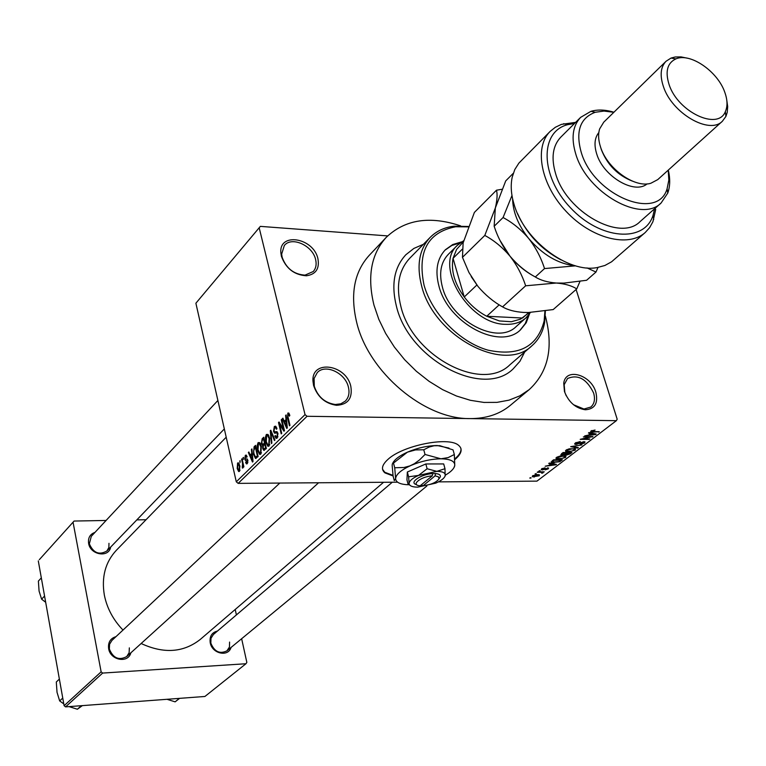 <?xml version="1.0" encoding="UTF-8"?>
<svg xmlns="http://www.w3.org/2000/svg" width="766" height="766" viewBox="0 0 766 766"><rect width="100%" height="100%" fill="white"/><g stroke="black" fill="none" stroke-linecap="round" stroke-linejoin="round"><path stroke-width="1.15" d="M564.456 391.512L563.738 383.201C565.576 367.24 591.103 374.612 595.871 392.278C598.342 403.251 594.837 409.082 585.358 409.772C575.601 408.278 568.64 402.188 564.456 391.512M573.485 404.716L583.97 409.034L590.787 407.052C594.426 403.874 595.364 399.191 593.612 393.006C586.737 378.94 578.043 374.105 567.549 378.509L564.169 384.704L564.829 392.316L566.208 395.763M313.572 385.413L312.968 381.229C311.312 359.311 346.146 364.29 350.809 386.323C352.724 398.33 347.965 404.649 336.523 405.3C325.148 403.577 317.497 396.951 313.572 385.413M348.406 387.117C345.351 372.975 325.368 363.563 317.287 372.592L314.108 378.442L314.29 386.294C317.89 396.855 324.889 402.926 335.307 404.505L340.832 403.806L345.255 401.164C348.721 397.621 349.775 392.939 348.406 387.117M281.39 256.246L280.863 252.857C278.795 231.916 313.486 237.623 317.909 258.649C319.7 268.684 315.87 274.391 306.4 275.779C294.211 274.956 285.871 268.445 281.39 256.246M315.592 259.454C312.624 245.503 291.645 236.052 284.33 245.503L281.649 254.149L282.137 257.261C286.235 268.426 293.866 274.391 305.031 275.138L313.275 271.509C315.985 268.359 316.76 264.337 315.592 259.454M454.755 459.629L455.023 459.418C461.821 453.577 462.932 448.809 458.355 445.123C448.196 436.314 402.619 445.496 387.931 459.409C381.87 464.943 380.874 469.434 384.944 472.881L393.073 475.964M382.56 469.28L384.781 472.277L392.996 475.38M454.717 458.93L454.851 458.815C459.447 454.966 461.458 451.452 460.883 448.273M231.054 647.462C228.258 657.333 212.058 653.733 210.219 642.751C209.396 636.374 211.809 632.477 217.458 631.05M392.307 482.216L213.408 634.497L210.985 638.289L210.841 643.153C214.394 651.722 219.765 654.288 226.947 650.841L229.455 647.011L229.589 642.071M130.862 652.823C128.171 663.643 110.314 660.34 108.638 648.62C107.92 642.368 110.371 638.375 115.992 636.642M279.791 483.068L111.903 640.472L109.567 644.292L109.366 649.032C113.138 658.176 118.922 660.694 126.706 656.577L129.138 652.709L129.339 647.873M110.677 547.058C108.877 558.108 90.273 555.034 88.607 543.324C87.918 537.799 90.043 534.161 94.974 532.389M217.889 400.474L91.298 536.334L89.344 543.822C93.375 553.023 99.245 555.398 106.943 550.946L108.868 547.498L108.973 543.324M423.435 244.277L413.87 248.433L405.856 254.743C394.184 267.401 391.043 284.569 396.424 306.247C408.939 359.79 483.279 398.636 513.134 368.906L519.932 361.303L524.681 352.015L519.932 361.303L513.134 368.906C483.279 398.636 408.939 359.79 396.424 306.247C391.043 284.569 394.184 267.401 405.856 254.743L413.87 248.433L423.435 244.277M460.625 225.865C429.764 215.6 404.946 219.459 386.16 237.441C371.117 254.13 367.058 276.679 373.961 305.088L378.816 319.345L385.662 333.44L394.356 347.027L404.668 359.742L416.35 371.271L429.094 381.324L442.576 389.626L456.45 396.003L470.372 400.302L483.988 402.437L496.962 402.38L508.997 400.158L519.817 395.869L529.182 389.635C548.293 371.998 553.684 347.467 545.354 316.032M386.16 237.441L369.183 255.404C354.179 272.054 350.024 294.441 356.717 322.563C368.599 372.324 424.364 419.308 469.912 418.6C486.046 418.667 499.48 414.291 510.194 405.463L529.182 389.635M226.2 437.204L116.327 550.314C105.344 562.158 101.351 577.095 104.348 595.125C106.991 608.223 113.205 619.866 123 630.073M141.136 643.507C163.694 653.953 183.371 652.632 200.165 639.524L383.565 482.283M536.286 474.01L535.022 474.02L536.162 473.58M540.605 472.277L537.263 472.296L537.828 471.866L544.262 471.837L542.673 472.268L543.142 472.775L542.261 473.187L541.505 473.072L542.098 472.45L540.48 471.846M540.145 471.052L538.871 471.061L540.011 470.621M542.29 469.941L541.246 469.75L541.572 468.897L545.038 467.825L542.462 468.926L542.701 469.501L548.619 468.045L548.274 468.859L545.124 469.864L547.613 468.38L542.29 469.941L541.916 468.668M550.907 463.861L548.743 463.487L549.337 463.028L556.48 464.349L555.877 464.799L545.181 466.216L548.925 465.374L550.907 463.861L550.735 463.277M556.461 457.474L559.525 456.201L565.902 456.191L565.595 457.484L558.797 459.179L556.164 458.738L556.461 457.474M566.026 450.13L569.119 448.838L575.505 448.838L575.199 450.159L568.353 451.873L565.72 451.413L566.026 450.13M590.921 431.019L595.058 430.042L591.821 431.497L599.29 431.698L592.568 432.101L590.643 431.842L590.921 431.019M397.611 482.178L238.178 483.375L236.292 481.814L305.04 414.607L307.042 416.283L616.371 420.678L536.947 481.134L438.401 481.871M307.042 416.283L238.178 483.375M590.596 433.451L588.422 433.029L589.054 432.541L596.226 434.035L595.584 434.523L584.659 435.921L588.508 435.059L590.596 433.451L590.404 432.819M590.567 436.965L583.366 436.907L592.961 436.524L582.581 438.899L589.782 438.947L589.178 439.406L580.197 439.339L590.567 436.965L590.423 436.505M576.042 444.452L574.826 444.203L575.295 443.016L580.302 441.522L576.291 443.064L575.936 443.868L576.626 443.993L583.845 441.676L585.004 441.896L584.602 442.987L580.14 444.337L583.539 442.997L583.874 442.26L583.223 442.135L576.042 444.452M577.746 448.12L570.651 446.664L581.949 444.922L572.03 446.425L578.368 447.65L577.746 448.12L577.554 447.488M562.1 455.253L560.702 454.994L563.048 452.505L571.982 452.524L570.163 453.912L566.323 455.128L565.078 454.65L562.1 455.253L561.938 454.707M554.163 462.769L551.328 462.319L553.521 459.811L562.426 459.811L559.726 461.745L554.029 462.31M534.39 476.998L532.303 476.701L532.542 475.83L537.435 474.614L539.436 474.91L539.197 475.791L534.256 476.557M531.02 478.051L529.756 478.061L530.895 477.63M387.663 235.909L260.354 226.372L195.885 303.221L236.292 481.814M239.997 462.731L240.122 460.672L239.997 462.731M242.516 463.401L241.568 459.236L242.046 458.757L243.885 466.8L243.406 467.279L243.109 465.996L242.86 467.988L242.305 468.016L242.516 463.401L243.109 463.401M243.31 459.447L243.425 457.388L243.31 459.447M244.756 459.083L245.331 455.32L246.164 455.081L247.112 456.728L246.662 457.359L245.56 456.507L245.187 458.403L245.513 459.025L247.102 458.93L247.839 460.261L247.265 463.65L246.403 463.87L245.608 462.453L246.068 461.831L246.987 462.511L247.389 460.912L245.484 460.558L244.756 459.083L247.303 459.083M251.755 453.194L251.42 449.45L251.928 448.933L253.01 461.553L252.493 462.061L248.356 452.486L248.873 451.978L250.061 454.87L252.292 453.194M258.113 442.614L259.961 442.94L261.35 446.291L260.794 454.094L259.569 454.324L257.529 450.226L257.089 445.726L258.113 442.614L259.664 442.614M266.357 434.427L268.224 434.743L269.632 438.114L269.067 445.975L267.813 446.205L265.764 442.106L265.314 437.577L266.357 434.427L267.947 434.437M287.834 413.075L288.849 413.056L289.826 415.498L289.337 416.168L288.533 414.339L287.767 415.852L289.96 425.302L289.433 425.819L287.566 418.064L287.834 413.075L288.878 413.085M305.04 414.607L259.176 227.77M285.977 419.318L285.603 415.469L286.158 414.923L287.307 427.907L286.752 428.443L282.348 418.705L282.893 418.159L284.167 421.108L286.541 419.328M283.42 428.912L281.237 419.806L281.754 419.289L284.483 430.674L283.927 431.22L279.552 424.259L281.735 433.374L281.218 433.882L278.498 422.526L279.054 421.98L283.42 428.912L284.062 428.912M273.519 431.344L274.333 426.49L275.616 426.174L276.947 428.615L276.469 429.276L275.559 427.648L274.601 427.849L274.027 430.818L274.601 431.852L276.909 431.651L277.914 433.46L277.187 438.008L276.019 438.305L274.841 436.151L275.32 435.5L276.086 436.917L276.861 436.706L277.397 433.929L276.871 432.876L274.506 433.163L273.519 431.344L274.199 431.354M271.346 443.571L270.274 430.703L270.771 430.214L274.965 440.019L274.429 440.536L270.867 431.746L271.873 443.045L271.346 443.571M261.417 443.562L262.163 438.765L263.724 437.214L266.367 448.455L263.763 450.341L262.748 448.522L262.738 445.64L261.417 443.562L262.058 443.562M253.517 454.286L254.082 446.798L255.528 445.362L258.123 456.536L255.451 458.394L253.517 454.286L254.13 454.286M237.211 468.572L237.584 463.018L238.418 462.836L239.863 465.843L239.471 471.32L238.647 471.502L237.211 468.572L237.814 468.572M616.371 420.678L617.185 419.203L576.099 289.491M39.296 559.697L74.082 521.052L39.296 559.697M146.047 519.721L136.827 519.884M106.091 520.459L74.082 521.052M65.579 706.874L204.924 696.466L245.953 663.739L102.644 673.075L65.579 706.874L64.114 705.697L38.3 560.923M64.114 705.697L101.131 671.849L73.067 522.297M245.953 663.739L246.844 662.408L241.644 638.729M236.407 614.916L235.21 609.477M101.131 671.849L102.644 673.075M286.206 415.478L285.603 415.469M283.133 418.715L282.348 418.705M285.804 421.128L284.167 421.108M286.427 424.623L286.12 420.821L284.665 422.267L286.704 427.026L286.427 424.623L287.02 424.632M286.675 420.831L286.12 420.821M287.231 427.035L286.704 427.026M281.888 419.816L281.237 419.806M280.5 424.278L279.552 424.259M279.408 422.545L278.498 422.526M276.019 426.509L274.333 426.49M275.54 436.151L274.841 436.151M277.924 436.706L276.861 436.706M278.02 433.939L277.397 433.929M277.771 432.943L276.957 432.934M270.982 430.712L270.274 430.703M271.432 431.746L270.867 431.746M266.386 442.106L265.764 442.106M265.936 437.577L265.314 437.577M268.761 444.663L269.125 438.592L267.602 435.567L266.664 435.73L266.271 441.637L267.813 444.816L269.804 444.663M269.747 438.602L269.125 438.592M263.437 448.531L262.748 448.522M263.427 445.64L262.738 445.64M265.553 447.631L264.758 444.27L263.312 445.831L263.207 447.842L263.782 448.953L266.166 447.641M265.381 444.28L264.758 444.27M264.452 442.959L263.533 439.023L261.982 440.737L261.915 443.054L262.585 444.318L265.074 442.968M264.146 439.033L263.533 439.023M265.304 443.954L263.456 443.945M258.152 450.236L257.529 450.226M257.711 445.735L257.089 445.726M260.488 452.792L260.842 446.77L259.329 443.744L258.429 443.916L258.037 449.776L259.569 452.945L261.522 452.792M261.455 446.77L260.842 446.77M255.863 446.808L254.082 446.798M257.328 455.713L255.337 447.153L253.584 450.896L254.015 453.817L255.461 456.996L257.931 455.713M255.949 447.162L255.337 447.153M258.085 456.584L256.447 456.574M257.596 457.053L255.691 457.053M251.976 449.45L251.42 449.45M249.084 452.486L248.356 452.486M251.669 454.87L250.061 454.87M252.186 458.346L251.899 454.659L250.53 456.009L252.445 460.682L252.186 458.346L252.732 458.346M252.416 454.659L251.899 454.659M252.933 460.682L252.445 460.682M246.451 455.32L245.331 455.32M246.326 462.453L245.608 462.453M247.868 462.511L246.987 462.511M247.954 460.912L247.389 460.912M247.868 460.395L247.073 460.395M243.54 457.867L242.946 457.867M242.161 459.236L241.568 459.236M243.703 465.996L243.109 465.996M242.832 468.007L242.305 468.016M243.128 466.724L242.18 466.724M243.128 466.523L242.554 466.523M243.502 465.134L242.803 465.134M240.227 461.151L239.643 461.151M238.676 463.018L237.584 463.018M239.222 470.161L239.385 466.322L238.341 464.072L237.833 464.177L237.671 468.016L238.724 470.276L240.055 470.161M239.969 466.322L239.385 466.322M591.792 430.53L591.955 431.047M598.533 431.689L598.677 432.168M595.383 433.862L595.584 434.523M593.497 434.073L591.448 433.623L589.763 434.906L594.923 434.303L593.296 433.422M591.256 433.001L591.448 433.623M594.742 433.728L594.923 434.303M589.561 434.245L589.763 434.906M592.166 436.515L592.319 437.013M576.118 442.489L576.291 443.064M584.199 441.695L584.602 442.987M574.701 448.56L575.199 450.159M565.5 450.686L565.72 451.413M574.146 450.159L574.404 449.182L572.173 448.857L567.079 450.13L566.859 451.097L571.225 451.241L574.146 450.159M566.917 449.585L567.079 450.13M569.961 453.261L570.163 453.912M566.16 454.611L566.323 455.128M570.354 452.965L567.692 452.965L566.093 454.573L569.339 453.75L570.22 452.524M565.854 453.568L566.064 454.267M566.649 452.955L563.517 452.955L561.842 454.669L565.5 453.845L566.514 452.515M561.564 453.635L561.784 454.362M562.081 453.242L562.273 453.903M565.117 455.914L565.595 457.484M555.944 458.001L556.164 458.738M564.552 457.484L564.801 456.526L562.56 456.21L557.504 457.465L557.284 458.413L561.66 458.556L564.552 457.484M557.351 456.938L557.504 457.465M559.563 461.199L559.726 461.745M560.808 460.251L553.99 460.251L552.468 462.022L558.787 461.659L560.674 459.811M552.765 460.395L552.956 461.046M555.695 464.196L555.877 464.799M553.799 464.407L551.75 464.005L550.16 465.221L555.216 464.608L553.627 463.813M555.053 464.081L555.216 464.608M549.969 464.579L550.16 465.221M542.318 468.447L542.462 468.926M547.987 467.892L548.274 468.859M542.117 472.679L542.261 473.187M541.667 471.846L541.811 472.354M538.881 474.709L539.197 475.791M538.297 475.782L538.402 475.255L536.88 475.044L533.347 476.356L538.297 475.782M461.707 241.855L452.725 244.555L445.4 249.726C437.089 258.554 434.925 270.657 438.918 286.015C448.081 323.357 500.054 350.656 520.593 329.744L526.213 322.764L529.469 313.964M520.104 330.165L525.275 323.558L528.377 315.362M468.141 226.86L455.636 226.765C427.734 232.29 417.202 251.746 424.038 285.134C432.014 313.945 459.868 342.239 487.999 350.158C518.697 356.602 537.406 346.864 544.147 320.954L544.932 310.996M545.373 310.929L544.616 322.591C542.874 332.118 538.67 339.807 532.025 345.667C504.152 373.607 433.815 336.523 421.626 285.957C416.369 265.409 419.232 249.199 430.224 237.336C436.486 231.064 444.424 227.349 454.037 226.2L468.285 226.477M430.224 237.336L409.733 258.266C398.77 270.101 395.811 286.168 400.877 306.477C412.606 356.449 482.005 392.671 509.869 364.817L532.025 345.667M530.465 312.451L525.936 317.88L516.198 326.536C497.651 345.495 450.724 320.887 442.432 287.173C438.803 273.261 440.766 262.307 448.33 254.322L457.58 245.13L463.602 240.783M460.232 242.851L451.863 245.446L444.95 250.195M179.368 698.381L175.127 701.847L167.026 699.301M179.598 698.362L175.127 701.847M525.936 317.88C520.66 322.476 513.909 324.621 505.665 324.315C468.926 324.564 433.46 265.496 457.58 245.13M463.334 241.932L456.593 249.41L453.041 258.324C450.868 270.733 454.602 283.611 464.244 296.978C470.535 305.222 478.032 311.638 486.736 316.253L499.355 320.935L511.343 321.73L520.564 319.135L529.316 312.49M499.193 304.83L486.736 316.253L522.565 318.034L528.779 312.499M462.195 249.295L453.041 258.324L464.244 296.978L476.864 285.019M59.375 679.088L56.301 681.999L57.029 692.34L59.662 700.928L62.755 698.065M63.798 703.916L59.662 700.928M81.32 705.697L77.376 709.239L69.026 706.616M82.364 705.62L77.376 709.239M41.326 577.88L38.386 581.078L39.076 591.103L41.603 599.184L44.562 596.044M45.673 602.277L41.603 599.184M550.17 131.388L518.879 163.129L514.781 169.564L512.205 177.205C510.453 185.42 511.085 194.507 514.11 204.474C524.116 240.189 568.066 273.318 597.126 267.573L604.91 265.476L611.594 261.79L645.211 232.529C628.235 247.887 591.467 238.571 566.237 211.512C540.796 184.663 533.778 147.388 550.17 131.388L555.331 127.28L561.421 124.379L575.611 122.368M613.834 112.305L604.029 111.06L595.239 112.276C580.092 118.002 575.419 131.34 581.212 152.281C593.621 195.502 657.793 221.824 667.09 188.733L668.842 180.029L668.211 170.167M668.297 170.09C670.327 178.756 670.145 186.425 667.76 193.089L661.106 202.99C641.381 223.452 587.005 192.898 575.812 154.157C570.976 138.206 572.585 125.94 580.638 117.361L590.931 111.329C597.729 109.366 605.399 109.662 613.92 112.229M600.745 147.647L601.329 149.571C607.314 164.767 617.683 175.29 632.438 181.149M666.037 61.27L603.752 122.167L599.663 128.87C598.016 134.098 598.313 140.14 600.544 147.005C607.103 168.549 634.66 188.321 650.794 183.285L657.745 179.617L722.386 121.239C709.412 134.998 671.849 113.157 663.394 86.51C659.717 75.413 660.598 66.996 666.037 61.27L671.016 58.072L675.152 56.99L681.022 56.895L687.418 58.206M669.082 84.519C677.728 111.922 718.087 130.957 725.373 111.558C727.71 106.292 727.518 99.858 724.78 92.246C717.675 71.334 690.118 52.404 675.88 58.896C667.282 63.003 665.022 71.544 669.082 84.519M726.771 100.087L727.681 106.551L727.231 112.401L725.89 116.461L722.386 121.239M598.84 132.537C594.598 137.775 593.899 144.927 596.724 153.995C603.388 176.515 634.574 194.842 647.088 183.878M580.638 117.361L560.722 137.219C552.659 145.808 550.974 157.997 555.656 173.796C566.495 212.163 620.269 242.085 640.05 221.633L661.106 202.99M655.169 208.237L655.696 209.587L652.91 221.728L649.635 227.636L645.211 232.529M574.481 123.498L567.778 124.647C539.561 131.541 540.049 175.893 570.354 207.643C600.161 239.863 644.398 243.109 653.034 215.37L654.595 208.754M561.038 259.913C541.284 249.467 526.807 234.061 517.605 213.695M502.553 306.879C493.419 301.794 485.213 294.958 477.936 286.379L468.945 272.495L462.463 257.328L463.133 242.879L474.384 212.421L496.483 190.207C497.565 194.267 497.182 200.194 495.334 207.988L484.801 235.43C494.06 240.419 502.439 247.313 509.936 256.103C516.954 265.17 522.192 275.071 525.639 285.804L502.553 306.879C507.772 309.962 514.733 311.8 523.427 312.423L528.597 312.499L553.196 309.579L576.741 288.926L579.977 281.428M484.801 235.43L462.463 257.328M525.639 285.804L556.288 283.027C565.088 283.765 571.905 285.737 576.741 288.926M501.989 189.279L496.483 190.207M500.016 240.447L509.936 256.103C516.964 264.672 525.074 271.432 534.275 276.373M471.195 276.593L477.936 286.379M586.986 267.909L595.986 272.045L586.603 280.279L563.862 283.104L556.288 283.027C547.489 282.3 540.499 280.279 535.31 276.976C525.869 271.834 517.414 264.883 509.936 256.103C502.936 247.064 497.68 237.125 494.156 226.267L495.334 207.988L505.723 180.9L513.277 173.308M512.588 198.681C512.866 211.962 518.218 225.204 528.645 238.408C542.74 254.886 558.357 264.031 575.496 265.85L575.716 265.859M511.985 195.502L503.07 217.534C512.502 222.542 521.024 229.503 528.645 238.408C535.76 247.6 541.055 257.654 544.521 268.569L575.496 265.85M595.986 272.045L598.007 267.43M544.521 268.569L535.31 276.976M503.07 217.534L494.156 226.267M421.223 485.002L423.062 485.778L435.059 475.849L435.576 473.532L432.713 473.589C421.022 474.097 408.364 482.848 416.589 484.619M423.062 485.778C431.306 484.658 436.639 482.312 439.052 478.731L438.391 476.797L435.059 475.849M439.244 478.444L440.259 476.902C440.776 475.006 439.196 473.895 435.519 473.58M444.989 468.706L436.802 471.358L427.122 468.754L418.552 475.418L408.613 476.797L407.34 472.019L406.947 479.87L408.201 484.61L409.101 483.346C409.121 485.424 411.237 486.669 415.459 487.061L417.776 487.138L435.739 483.135C441.015 480.799 444.156 478.415 445.151 475.964L444.989 468.706L443.686 463.937L425.829 463.966L407.34 472.019M427.122 468.754L425.829 463.966M408.613 476.797L409.101 483.346C409.465 480.742 412.615 478.099 418.552 475.418L436.802 471.358C442.509 471.444 445.343 472.756 445.305 475.274L444.874 476.596M445.314 475.169C450.398 472.201 453.462 469.299 454.516 466.465L454.774 465.374C454.889 461.18 450.284 458.997 440.938 458.796C431.114 458.978 421.118 461.189 410.969 465.45C401.25 469.884 396.137 474.24 395.62 478.53C395.725 481.938 399.201 483.978 406.057 484.629L409.484 484.763M393.485 463.085L407.426 452.16L415.526 449.92L423.77 449.776L429.132 447.038L434.092 445.755L439.799 445.678L453.041 449.872L454.334 454.525L448.12 457.608L440.938 458.796L425.034 454.468L419.49 459.983L414.339 463.717L409.829 465.92L404.046 467.49L394.71 467.758L393.485 463.085L392.316 463.89L392.163 465.355L393.082 476.031L394.289 480.646L395.62 478.53L394.71 467.758M425.034 454.468L423.77 449.776M454.037 467.557L454.774 465.374L454.334 454.525M449.02 448.1L437.3 445.534C427.495 445.668 417.537 447.88 407.426 452.16C399.728 455.636 394.863 459.236 392.834 462.961M432.244 475.868L420.161 485.788C410.059 485.318 420.687 476.481 432.244 475.868L432.713 473.589M288.217 418.073L287.566 418.064M276.995 431.708L275.808 431.689M272.102 433.326L271.49 433.326M264.088 438.774L262.163 438.765M266.309 448.503L264.672 448.493M247.188 458.978L246.068 458.978M592.415 431.612L592.568 432.101M566.4 453.146L566.591 453.798M560.607 460.404L560.808 461.046M545.402 468.438L545.555 468.955M564.169 384.704L563.738 383.201M313.744 382.464L312.968 381.229M281.649 254.149L280.863 252.857M384.781 472.277L384.944 472.881M288.533 414.339L289.5 414.358M275.559 427.648L276.65 427.658M275.253 431.861L277.196 431.88M276.019 438.305L276.794 438.305M276.564 436.926L277.857 436.936M276.871 432.876L277.752 432.876M274.506 433.163L275.434 433.173M267.813 446.205L268.761 446.214M268.55 444.826L269.756 444.826M267.602 435.567L268.751 435.567M263.763 450.341L264.327 450.341M262.441 445.573L263.485 445.573M264.088 448.962L265.84 448.962M262.958 444.318L264.701 444.328M259.569 454.324L260.488 454.334M260.277 452.945L261.465 452.955M259.329 443.744L260.469 443.744M255.451 458.394L256.103 458.394M246.087 456.354L246.987 456.354M246.403 463.87L246.968 463.87M246.796 462.654L247.83 462.654M245.484 460.558L246.125 460.558M238.647 471.502L239.241 471.502M239.088 470.267L240.026 470.267M238.341 464.072L239.327 464.062M591.754 431.268L591.553 430.636M575.841 443.543L575.611 442.786M583.874 442.26L583.692 441.676M574.826 444.203L574.663 443.677M574.404 449.182L574.184 448.474M566.687 450.542L566.476 449.824M565.251 454.927L565.021 454.171M566.017 454.353L565.796 453.606M561.765 454.41L561.545 453.663M564.801 456.526L564.59 455.827M557.121 457.877L556.911 457.168M551.328 462.319L551.175 461.802M552.353 461.649L552.123 460.883M542.175 469.223L542.002 468.61M547.613 468.38L547.47 467.892M542.098 472.45L541.916 471.846M538.402 475.255L538.22 474.633M533.26 476.04L533.098 475.485M305.031 275.138L306.4 275.779M335.307 404.505L336.523 405.3M583.97 409.034L585.358 409.772M455.636 226.765L454.037 226.2M544.147 320.954L544.616 322.591M426.882 485.989L226.947 650.841M126.706 656.577L318.579 482.772M224.333 428.941L106.943 550.946M667.09 188.733L667.76 193.089M725.373 111.558L725.89 116.461M675.88 58.896L671.016 58.072M595.239 112.276L590.931 111.329M567.778 124.647L563.642 123.69M653.034 215.37L653.733 219.555M439.052 478.731L440.259 476.902"/></g></svg>
